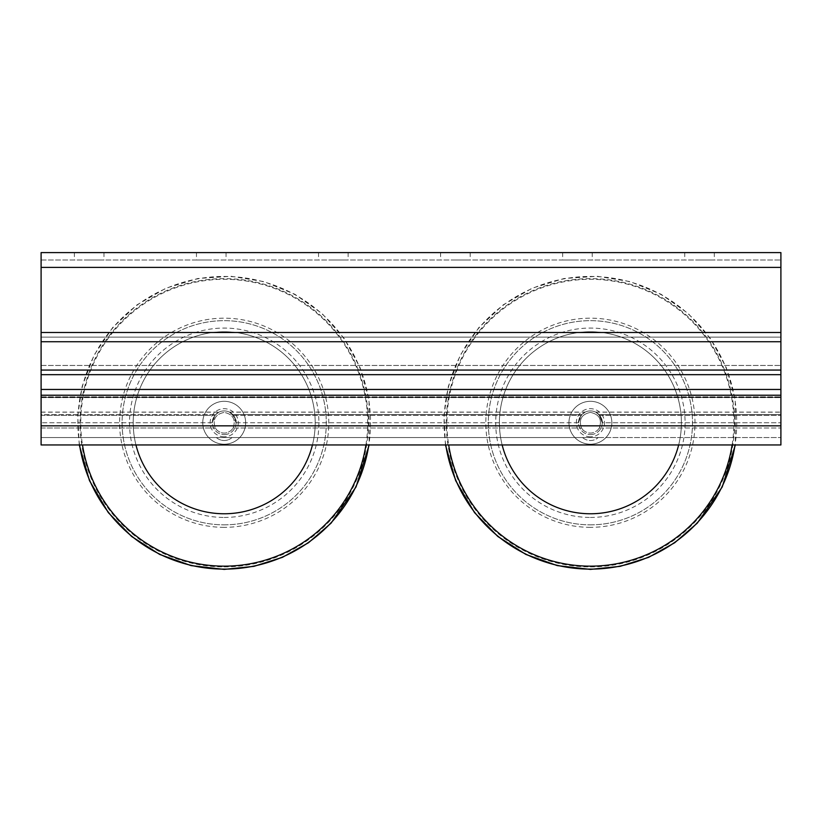 <?xml version="1.0" encoding="UTF-8"?>
<svg xmlns="http://www.w3.org/2000/svg" width="822" height="822" viewBox="0 0 822 822"><rect width="100%" height="100%" fill="white"/><g stroke="black" fill="none" stroke-linecap="round" stroke-linejoin="round"><path stroke-width="0.62" stroke-dasharray="4.11 3.08" d="M699.522 252.601L714.318 252.601L699.522 252.601M699.522 259.999L714.318 259.999L699.522 259.999M577.455 252.601L562.659 252.601L577.455 252.601M577.455 259.999L562.659 259.999L577.455 259.999M455.388 252.601L470.184 252.601L455.388 252.601M455.388 259.999L470.184 259.999L455.388 259.999M333.321 252.601L348.117 252.601L333.321 252.601M333.321 259.999L348.117 259.999L333.321 259.999M211.254 252.601L196.458 252.601L211.254 252.601M211.254 259.999L196.458 259.999L211.254 259.999M89.187 252.601L103.983 252.601L89.187 252.601M89.187 259.999L103.983 259.999L89.187 259.999M583.158 430.153C587.997 434.067 592.826 434.067 597.645 430.153C592.816 434.067 587.987 434.067 583.158 430.153L581.473 427.995C578.596 419.446 581.575 414.247 590.402 412.397C599.228 414.247 602.207 419.446 599.33 427.995L597.645 430.153L599.33 427.995C602.207 419.446 599.228 414.247 590.402 412.397C581.575 414.247 578.596 419.446 581.473 427.995L583.158 430.153M233.129 427.995C236.006 419.446 233.027 414.247 224.201 412.397C215.374 414.247 212.395 419.446 215.272 427.995L216.957 430.153C221.786 434.078 226.615 434.078 231.444 430.153L233.129 427.995L231.444 430.153C226.615 434.078 221.786 434.078 216.957 430.153L215.272 427.995C212.395 419.446 215.374 414.247 224.201 412.397C233.027 414.247 236.006 419.446 233.129 427.995L581.473 427.995L233.129 427.995M41.1 427.995L41.1 397.386L41.1 437.551L41.1 427.995L215.272 427.995L41.1 427.995M780.9 397.386L780.9 444.949L780.9 437.551L780.9 444.949L41.1 444.949L41.1 252.601L780.9 252.601L780.9 415.357L780.9 389.464L780.9 397.601L780.9 396.862L780.9 397.386L41.1 397.386L41.1 396.862L41.1 397.386L780.9 397.386M598.231 437.551L41.1 437.551L41.1 444.949L41.1 437.551L780.9 437.551L216.371 437.551A11.837 11.837 0 0 0 232.03 437.551L582.572 437.551A11.837 11.837 0 0 0 598.231 437.551A11.837 11.837 0 0 1 582.572 437.551M780.9 414.617L599.002 414.617L780.9 414.617L599.002 414.617L780.9 414.617L599.002 414.617L780.9 414.617L780.9 415.357L780.9 374.668L780.9 414.617L599.002 414.617A11.837 11.837 0 0 0 581.801 414.617L232.801 414.617C235.616 419.21 236.695 421.922 236.037 422.755C237.024 420.587 234.845 417.062 229.502 412.171L229.338 412.089A11.837 11.837 0 0 0 219.063 412.089L218.899 412.171C214.316 415.5 212.148 418.84 212.374 422.2L215.6 414.617C212.806 419.169 211.727 421.881 212.364 422.755C211.727 421.881 212.806 419.169 215.6 414.617A11.837 11.837 0 0 1 232.801 414.617A11.837 11.837 0 0 0 215.6 414.617A11.837 11.837 0 0 1 232.801 414.617A11.837 11.837 0 0 0 215.6 414.617A11.837 11.837 0 0 1 232.801 414.617A11.837 11.837 0 0 0 215.6 414.617A11.837 11.837 0 0 1 232.801 414.617L236.037 422.755C236.695 421.922 235.616 419.21 232.801 414.617C235.616 419.21 236.695 421.922 236.037 422.755L578.565 422.755C577.928 421.881 579.007 419.169 581.801 414.617A11.837 11.837 0 0 1 599.002 414.617L599.002 414.617A11.837 11.837 0 0 0 581.801 414.617C579.007 419.169 577.928 421.881 578.565 422.755L579.325 418.583L581.801 414.617A11.837 11.837 0 0 1 599.002 414.617L602.238 422.755C602.875 421.881 601.796 419.169 599.002 414.617L602.228 422.2C602.454 418.84 600.286 415.5 595.703 412.171L595.539 412.089A11.837 11.837 0 0 0 585.264 412.089L585.1 412.171C580.517 415.5 578.349 418.84 578.575 422.2L581.801 414.617A11.837 11.837 0 0 1 599.002 414.617L599.002 414.617A11.837 11.837 0 0 0 581.801 414.617L581.801 414.617A11.837 11.837 0 0 1 599.002 414.617C601.796 419.169 602.875 421.881 602.238 422.755L780.9 422.755L602.238 422.755M581.801 414.617L232.801 414.617L581.801 414.617M229.338 412.089L585.264 412.089M41.1 412.089L41.1 397.601L41.1 422.755L41.1 412.089L219.063 412.089M595.539 412.089L780.9 412.089M229.502 412.171L585.1 412.171M232.03 437.551A11.837 11.837 0 0 1 216.371 437.551M212.364 422.755L41.1 422.755L212.364 422.755L213.124 418.583L215.6 414.617L41.1 414.617L41.1 415.357L41.1 414.617L41.1 415.357L41.1 414.617L215.6 414.617L41.1 414.617M595.703 412.171L780.9 412.171M41.1 389.464L41.1 397.601L41.1 389.464L780.9 389.464M41.1 444.949L780.9 444.949L41.1 444.949M41.1 412.171L218.899 412.171M780.9 374.668L780.9 259.999L780.9 374.668L41.1 374.668L41.1 365.461L41.1 374.668L780.9 374.668L41.1 374.668M41.1 337.123L41.1 365.461L41.1 332.509L41.1 337.123L780.9 337.123L41.1 337.123M41.1 267.397L41.1 332.509L41.1 259.999L41.1 267.397L780.9 267.397M41.1 259.999L780.9 259.999L41.1 259.999M365.924 444.949A143.46 143.46 0 0 0 224.201 279.305A143.46 143.46 0 0 0 82.477 444.949M224.201 524.847A102.092 102.092 0 0 0 312.617 371.708A102.092 102.092 0 0 0 135.784 371.708A102.092 102.092 0 0 0 224.201 524.847A102.092 102.092 0 0 1 135.784 371.708A102.092 102.092 0 0 1 312.617 371.708A102.092 102.092 0 0 1 224.201 524.847A102.092 102.092 0 0 1 135.784 371.708A102.092 102.092 0 0 1 312.617 371.708A102.092 102.092 0 0 1 224.201 524.847M224.201 513.75A90.995 90.995 0 0 0 303.01 377.257A90.995 90.995 0 0 0 145.391 377.257A90.995 90.995 0 0 0 224.201 513.75A90.995 90.995 0 0 0 303.01 377.257A90.995 90.995 0 0 0 145.391 377.257A90.995 90.995 0 0 0 224.201 513.75A90.995 90.995 0 0 0 303.01 377.257A90.995 90.995 0 0 0 145.391 377.257A90.995 90.995 0 0 0 224.201 513.75M224.201 434.591A11.837 11.837 0 0 0 234.455 416.836A11.837 11.837 0 0 0 213.946 416.836A11.837 11.837 0 0 0 224.201 434.591A11.837 11.837 0 0 1 213.946 416.836A11.837 11.837 0 0 1 234.455 416.836A11.837 11.837 0 0 1 224.201 434.591M224.201 436.811A14.056 14.056 0 0 1 212.025 415.727A14.056 14.056 0 0 1 236.376 415.727A14.056 14.056 0 0 1 224.201 436.811A14.056 14.056 0 0 0 236.376 415.727A14.056 14.056 0 0 0 212.025 415.727A14.056 14.056 0 0 0 224.201 436.811M224.201 444.209A21.454 21.454 0 0 0 242.778 412.028A21.454 21.454 0 0 0 205.623 412.028A21.454 21.454 0 0 0 224.201 444.209A21.454 21.454 0 0 0 242.778 412.028A21.454 21.454 0 0 0 205.623 412.028A21.454 21.454 0 0 0 224.201 444.209A21.454 21.454 0 0 0 242.778 412.028A21.454 21.454 0 0 0 205.623 412.028A21.454 21.454 0 0 0 224.201 444.209A21.454 21.454 0 0 0 242.778 412.028A21.454 21.454 0 0 0 205.623 412.028A21.454 21.454 0 0 0 224.201 444.209M312.452 444.949A90.995 90.995 0 0 0 224.201 331.759A90.995 90.995 0 0 0 135.949 444.949M732.125 444.949A143.46 143.46 0 0 0 590.402 279.305A143.46 143.46 0 0 0 448.678 444.949M590.402 524.847A102.092 102.092 0 0 0 678.818 371.708A102.092 102.092 0 0 0 501.985 371.708A102.092 102.092 0 0 0 590.402 524.847A102.092 102.092 0 0 1 501.985 371.708A102.092 102.092 0 0 1 678.818 371.708A102.092 102.092 0 0 1 590.402 524.847A102.092 102.092 0 0 1 501.985 371.708A102.092 102.092 0 0 1 678.818 371.708A102.092 102.092 0 0 1 590.402 524.847M590.402 513.75A90.995 90.995 0 0 0 669.211 377.257A90.995 90.995 0 0 0 511.592 377.257A90.995 90.995 0 0 0 590.402 513.75A90.995 90.995 0 0 0 669.211 377.257A90.995 90.995 0 0 0 511.592 377.257A90.995 90.995 0 0 0 590.402 513.75A90.995 90.995 0 0 0 669.211 377.257A90.995 90.995 0 0 0 511.592 377.257A90.995 90.995 0 0 0 590.402 513.75M590.402 434.591A11.837 11.837 0 0 0 600.656 416.836A11.837 11.837 0 0 0 580.147 416.836A11.837 11.837 0 0 0 590.402 434.591A11.837 11.837 0 0 1 580.147 416.836A11.837 11.837 0 0 1 600.656 416.836A11.837 11.837 0 0 1 590.402 434.591M590.402 436.811A14.056 14.056 0 0 1 578.226 415.727A14.056 14.056 0 0 1 602.577 415.727A14.056 14.056 0 0 1 590.402 436.811A14.056 14.056 0 0 0 602.577 415.727A14.056 14.056 0 0 0 578.226 415.727A14.056 14.056 0 0 0 590.402 436.811M590.402 444.209A21.454 21.454 0 0 0 608.979 412.028A21.454 21.454 0 0 0 571.824 412.028A21.454 21.454 0 0 0 590.402 444.209A21.454 21.454 0 0 0 608.979 412.028A21.454 21.454 0 0 0 571.824 412.028A21.454 21.454 0 0 0 590.402 444.209A21.454 21.454 0 0 0 608.979 412.028A21.454 21.454 0 0 0 571.824 412.028A21.454 21.454 0 0 0 590.402 444.209A21.454 21.454 0 0 0 608.979 412.028A21.454 21.454 0 0 0 571.824 412.028A21.454 21.454 0 0 0 590.402 444.209M678.653 444.949A90.995 90.995 0 0 0 590.402 331.759A90.995 90.995 0 0 0 502.15 444.949M599.33 427.995L780.9 427.995L599.33 427.995M41.1 397.601L780.9 397.601L41.1 397.601M41.1 332.509L780.9 332.509M41.1 341.726L780.9 341.726M41.1 370.064L780.9 370.064M41.1 395.228L780.9 395.228M41.1 425.837L780.9 425.837M41.1 365.461L780.9 365.461L41.1 365.461M224.201 566.903A144.138 144.138 0 0 0 349.031 350.686A144.138 144.138 0 0 0 99.37 350.686A144.138 144.138 0 0 0 224.201 566.903M79.57 444.949A146.316 146.316 0 0 1 224.201 276.439A146.316 146.316 0 0 1 368.831 444.949M224.201 527.344A104.589 104.589 0 0 1 133.626 370.465A104.589 104.589 0 0 1 314.775 370.465A104.589 104.589 0 0 1 224.201 527.344M224.201 517.449A94.694 94.694 0 0 0 306.205 375.407A94.694 94.694 0 0 0 142.196 375.407A94.694 94.694 0 0 0 224.201 517.449M590.402 566.903A144.138 144.138 0 0 0 715.232 350.686A144.138 144.138 0 0 0 465.571 350.686A144.138 144.138 0 0 0 590.402 566.903M445.771 444.949A146.316 146.316 0 0 1 590.402 276.439A146.316 146.316 0 0 1 735.032 444.949M590.402 527.344A104.589 104.589 0 0 1 499.827 370.465A104.589 104.589 0 0 1 680.976 370.465A104.589 104.589 0 0 1 590.402 527.344M590.402 517.449A94.694 94.694 0 0 0 672.406 375.407A94.694 94.694 0 0 0 508.397 375.407A94.694 94.694 0 0 0 590.402 517.449M684.726 252.601L684.726 259.999M714.318 252.601L714.318 259.999M562.659 252.601L562.659 259.999M592.251 252.601L592.251 259.999M440.592 252.601L440.592 259.999M470.184 252.601L470.184 259.999M318.525 252.601L318.525 259.999M348.117 252.601L348.117 259.999M196.458 252.601L196.458 259.999M226.05 252.601L226.05 259.999M74.391 252.601L74.391 259.999M103.983 252.601L103.983 259.999M233.438 415.357L581.164 415.357L233.438 415.357M236.037 422.755L578.565 422.755M599.639 415.357L780.9 415.357L599.639 415.357M41.1 415.357L214.963 415.357L41.1 415.357M41.1 396.862L780.9 396.862L41.1 396.862M79.251 444.949L77.741 415.47L82.169 386.289L94.068 355.155L112.696 327.526L137.079 304.808L165.962 288.183L197.855 278.504L231.105 276.284L264.006 281.627L294.841 294.255L322.039 313.531L344.171 338.438L360.118 367.701L369.037 399.821L369.15 444.949M445.452 444.949L443.942 415.47L448.37 386.289L460.269 355.155L478.897 327.526L503.28 304.808L532.163 288.183L564.056 278.504L597.306 276.284L630.207 281.627L661.042 294.255L688.24 313.531L710.372 338.438L726.319 367.701L735.238 399.821L735.351 444.949"/><path stroke-width="1.23" d="M780.9 389.464L780.9 252.601L41.1 252.601L41.1 444.949L780.9 444.949L780.9 389.464L41.1 389.464M82.477 444.949A143.46 143.46 0 0 0 365.924 444.949M135.949 444.949A90.995 90.995 0 0 0 312.452 444.949M448.678 444.949A143.46 143.46 0 0 0 732.125 444.949M502.15 444.949A90.995 90.995 0 0 0 678.653 444.949M41.1 374.668L780.9 374.668M41.1 267.397L780.9 267.397M41.1 425.837L780.9 425.837M41.1 395.228L780.9 395.228M41.1 370.064L780.9 370.064M41.1 341.726L780.9 341.726M41.1 332.509L780.9 332.509M368.831 444.949A146.316 146.316 0 0 1 79.57 444.949M735.032 444.949A146.316 146.316 0 0 1 445.771 444.949M369.15 444.949L356.049 486.932L331.091 523.141L308.517 542.726L282.439 557.337L253.936 566.348L224.201 569.399L191.084 565.608L159.684 554.439L131.623 536.478L108.329 512.63L89.475 480.644L79.251 444.949M735.351 444.949L722.25 486.932L697.292 523.141L674.718 542.726L648.64 557.337L620.137 566.348L590.402 569.399L557.285 565.608L525.885 554.439L497.824 536.478L474.53 512.63L455.676 480.644L445.452 444.949"/></g></svg>
